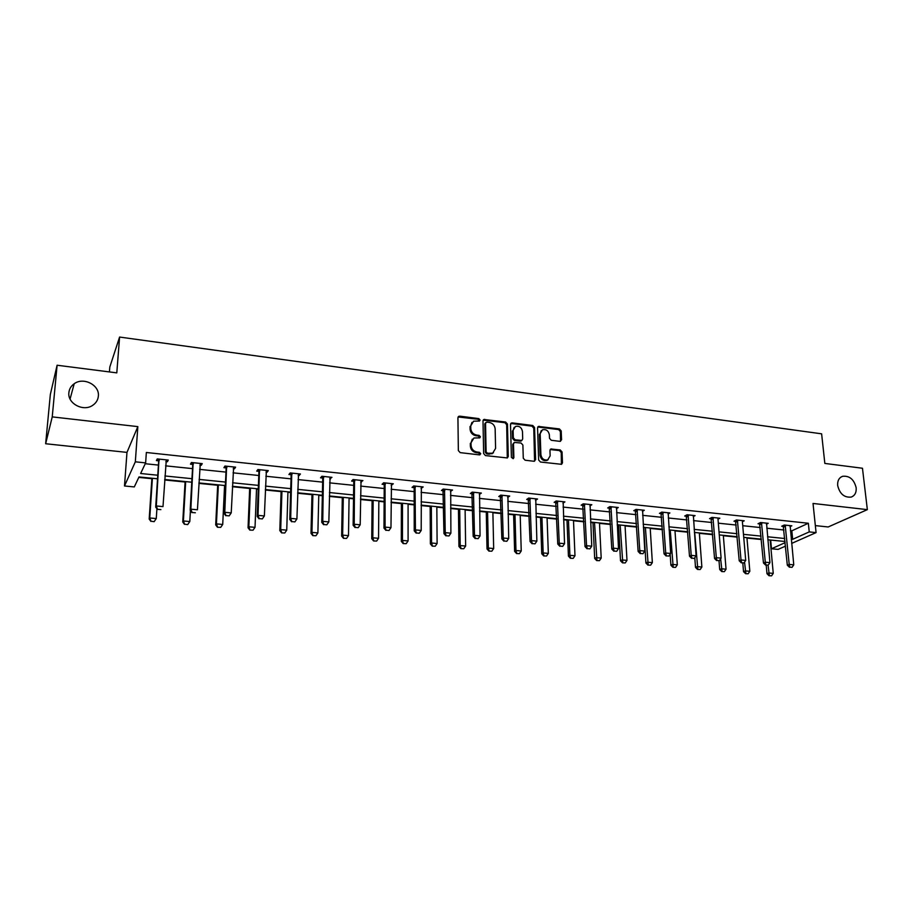 <?xml version="1.0" encoding="UTF-8"?>
<svg xmlns="http://www.w3.org/2000/svg" width="913" height="913" viewBox="0 0 913 913"><rect width="100%" height="100%" fill="white"/><g stroke="black" fill="none" stroke-linecap="round" stroke-linejoin="round"><path stroke-width="1.37" d="M837.678 485.533C839.743 493.887 844.251 497.733 851.167 497.094C854.842 495.691 856.508 492.575 856.166 487.77C854.043 479.405 849.524 475.582 842.596 476.301C839.001 477.704 837.358 480.786 837.678 485.533M68.886 392.601C67.334 403.535 83.403 412.037 92.738 405.304C96.082 403.032 97.953 399.985 98.353 396.162C99.825 385.149 83.528 376.704 74.204 383.734C71.066 385.971 69.297 388.927 68.886 392.601M480.09 420.014L478.811 418.599L459.707 416.145L457.927 417.732L458.349 450.577L460.198 452.631L479.485 454.879L480.729 453.75L479.439 452.323L476.963 452.026C473.448 451.262 471.485 449.082 471.074 445.487L471.028 442.748L473.938 438L479.77 437.841L480.409 436.813L479.131 435.387L476.654 435.079C473.162 434.303 471.199 432.123 470.8 428.562L470.754 425.846L473.573 421.201L479.473 421.03L480.09 420.014M479.302 421.087L478.092 419.261L458.098 416.956L458.805 416.282M479.907 454.857L478.709 452.951L476.232 452.654L476.963 452.026M479.599 437.898L478.401 436.037L475.935 435.729L476.654 435.079M45.65 443.741L50.341 394.45L57.097 365.234L52.235 416.887L45.65 443.741L126.975 452.392L124.499 485.978L135.329 461.818L145.635 462.891L140.625 473.505L157.766 475.228M815.343 525.603L828.171 526.972L867.35 509.637L813.027 503.451L816.074 532.61L791.662 543.406M57.097 365.234L116.796 372.869L119.592 337.057L821.62 433.823L824.838 463.427L862.465 468.243L867.35 509.637M559.92 441.356L561.563 439.804L561.198 430.902L559.429 428.927L538.43 426.439L537.563 427.889L538.659 460.015L540.462 462.024L561.575 464.318L562.476 462.823L562.043 451.935L560.262 449.961L550.847 449.002L549.957 450.474L550.151 455.884L547.72 459.878C544.022 460.517 541.751 458.817 540.895 454.777L540.165 433.641L542.493 429.761C546.191 429.064 548.485 430.753 549.375 434.793L549.5 438.297L551.281 440.283L559.92 441.356M126.975 452.392L137.84 426.622L52.235 416.887M137.84 426.622L135.329 461.818M790.418 530.67L791.822 530.807L808.359 523.263L146.342 452.494L145.635 462.891M808.359 523.263L809.238 531.902L816.074 532.61M507.445 424.043L505.642 422.034L483.879 419.478L483 420.927L483.639 453.544L485.476 455.587L507.354 457.949L508.279 456.443L507.445 424.043L506.681 424.693L504.889 422.685L483.182 420.128M512.216 422.879L532.758 425.504L534.55 427.501L535.611 459.661L533.922 461.259L525.089 460.22L523.275 458.212L522.887 445.053L521.083 443.045L514.396 442.428L513.494 443.912L513.871 457.641L513.22 458.691L511.394 457.356L510.515 424.431L512.216 422.879L511.463 423.529L531.971 426.154L532.758 425.504M119.592 337.057L109.822 366.992L109.423 371.933M138.799 477.396L151.878 478.697M164.682 479.976L185.077 482.007M198.874 483.388L217.671 485.26M224.552 485.956L225.306 486.024M232.416 486.732L249.671 488.455M256.519 489.14L258.253 489.311M265.341 490.019L281.101 491.593M287.926 492.278L290.596 492.541M297.649 493.248L311.972 494.675M318.763 495.36L322.346 495.713M329.365 496.41L342.295 497.699M349.063 498.372L353.514 498.818M360.509 499.514L372.105 500.678M378.838 501.351L384.133 501.876M391.084 502.572L401.389 503.599M408.088 504.273L414.194 504.878M421.121 505.562L430.16 506.475M436.848 507.137L443.729 507.822M450.623 508.507L458.463 509.294M465.105 509.956L472.751 510.721M479.61 511.406L486.275 512.067M492.894 512.729L501.26 513.562M508.096 514.247L513.62 514.795M520.216 515.457L529.278 516.359M536.079 517.043L540.519 517.488M547.081 518.139L556.827 519.109M563.595 519.782L566.973 520.125M573.501 520.775L583.909 521.814M590.643 522.487L592.994 522.715M599.499 523.366L610.535 524.473M617.234 525.135L618.592 525.272M625.074 525.922L636.715 527.086M650.239 528.433L662.461 529.654M674.992 530.898L687.786 532.176M699.369 533.329L712.711 534.664M723.347 535.726L737.225 537.118M746.96 538.088L761.351 539.515M770.218 540.405L771.405 540.131M157.538 478.8L139.004 476.94L134.302 486.926L124.499 485.978M785.5 546.134L778.093 549.398L771.474 548.759L785.157 542.653M770.709 540.45L771.474 548.759M785.054 541.5L767.833 539.777M761.305 539.126L743.741 537.369M737.19 536.718L719.261 534.927M712.676 534.265L694.371 532.439M687.763 531.777L669.081 529.905M662.439 529.243L643.368 527.337M636.692 526.675L617.211 524.724M610.512 524.062L590.62 522.076M583.886 521.403L563.583 519.371M556.816 518.687L536.068 516.621M529.266 515.936L508.085 513.825M501.248 513.14L479.599 510.972M472.74 510.287L450.623 508.085M443.729 507.388L421.121 505.129M414.194 504.444L391.084 502.127M384.133 501.442L360.509 499.08M353.525 498.384L329.376 495.964M322.357 495.268L297.661 492.792M290.608 492.096L265.352 489.573M258.276 488.866L232.438 486.275M225.328 485.568L198.897 482.931M191.753 482.212L164.717 479.508M791.251 539.161L792.655 539.309L809.238 531.902M164.933 475.958L191.958 478.686M199.091 479.405L225.488 482.064M232.598 482.783L258.413 485.385M265.478 486.104L290.711 488.649M297.764 489.357L322.426 491.845M329.445 492.552L353.571 494.994M360.555 495.702L384.156 498.076M391.106 498.783L414.194 501.111M421.11 501.808L443.695 504.09M450.577 504.786L472.683 507.012M479.542 507.708L501.169 509.888M507.993 510.572L529.175 512.718M535.965 513.403L556.69 515.491M563.458 516.176L583.749 518.219M590.471 518.904L610.352 520.901M617.051 521.585L636.509 523.548M643.174 524.222L662.233 526.139M668.875 526.812L687.546 528.695M694.154 529.369L712.437 531.206M719.01 531.868L736.928 533.683M743.479 534.345L761.043 536.114M767.559 536.776L784.758 538.51M791.822 530.807L792.655 539.309M145.235 463.724L158.428 465.094M165.584 465.835L192.517 468.631M199.639 469.373L225.968 472.101M233.055 472.831L258.79 475.502M265.854 476.244L291.019 478.846M298.037 479.576L322.643 482.132M329.639 482.863L353.708 485.351M360.669 486.081L384.213 488.523M391.141 489.242L414.171 491.628M421.076 492.347L443.615 494.686M450.486 495.394L472.535 497.688M479.371 498.395L500.952 500.632M507.765 501.34L528.889 503.531M535.669 504.238L556.348 506.384M563.093 507.08L583.339 509.18M590.06 509.876L609.884 511.931M616.572 512.627L635.984 514.647M642.638 515.331L661.663 517.306M668.282 517.991L686.918 519.931M693.515 520.615L711.763 522.498M718.326 523.183L736.209 525.043M742.748 525.717L760.267 527.531M766.772 528.216L783.947 529.996M783.48 526.402L781.711 526.219L784.29 525.021L791.811 525.808L790.03 526.641M759.821 523.925L758.041 523.731L760.563 522.521L768.21 523.32L766.406 524.188M735.787 521.403L733.984 521.209L736.449 519.976L744.221 520.798L742.395 521.7L745.716 560.411L741.014 559.966L737.407 520.079M711.353 518.835L709.549 518.641L711.957 517.386L719.843 518.219L718.006 519.166L721.099 558.128L716.328 557.695L712.939 517.5M686.53 516.233L684.704 516.039L687.055 514.761L695.078 515.617L693.218 516.61M661.286 513.585L659.448 513.391L661.742 512.102L669.902 512.958L668.019 514.008M635.642 510.892L633.782 510.698L636.019 509.386L644.304 510.264L642.398 511.36M609.553 508.153L607.681 507.959L609.85 506.624L618.284 507.514L616.355 508.678M583.03 505.368L581.147 505.174L583.247 503.816L591.829 504.729L589.878 505.962M556.063 502.538L554.157 502.333L556.188 500.963L564.919 501.888L562.933 503.2M528.627 499.662L526.71 499.457L528.673 498.064L537.54 499L535.543 500.381M500.723 496.729L498.783 496.524L500.666 495.108L509.694 496.067L507.662 497.459M472.329 493.75L470.378 493.545L472.181 492.107L481.368 493.077L479.302 494.481M443.433 490.715L441.458 490.509L443.182 489.048L452.528 490.041L450.44 491.456M414.023 487.633L412.037 487.428L413.68 485.944L423.187 486.949L421.064 488.375M384.088 484.495L382.091 484.278L383.643 482.772L393.32 483.799L391.163 485.237M353.616 481.288L351.596 481.083L353.057 479.553L362.918 480.592L360.726 482.041M322.586 478.035L320.543 477.819L321.912 476.266L331.955 477.328L329.73 478.789M290.985 474.714L288.93 474.498L290.197 472.923L300.423 473.995L299.122 475.57L298.163 475.468M258.79 471.336L256.724 471.119L257.888 469.51L268.308 470.617L267.11 472.215L266.003 472.101M226.002 467.901L223.913 467.684L224.963 466.041L235.588 467.159L234.493 468.791L233.249 468.654M192.586 464.397L190.475 464.169L191.422 462.503L202.241 463.644L201.259 465.299L199.867 465.162M158.542 460.814L156.408 460.597L157.241 458.908L168.266 460.061L167.399 461.75L165.846 461.59M167.399 461.75L167.513 459.981M201.259 465.299L201.351 463.553M234.493 468.791L234.573 467.057M267.11 472.215L267.167 470.492M299.122 475.57L299.167 473.87M330.563 478.869L330.597 477.179M361.422 482.11L361.445 480.432M391.745 485.294L391.757 483.628M421.521 488.421L421.521 486.766M450.782 491.491L450.771 489.847M479.53 494.504L479.508 493.043M507.788 497.471L507.765 496.352M535.566 500.381L535.543 499.673M471.964 422.377L470.754 425.846M475.935 435.729C472.432 434.953 470.48 432.785 470.081 429.224L470.035 426.508M472.329 439.153L471.028 442.748M476.232 452.654C472.717 451.889 470.754 449.71 470.355 446.126L470.309 443.387M507.286 457.972L506.681 424.693M486.766 422.126L485.545 423.221L486.115 451.832L487.405 453.259L492.643 453.213L495.588 448.42L495.154 428.916C494.732 425.39 492.792 423.233 489.345 422.445L486.766 422.126M485.682 422.628L484.803 423.883L485.545 423.221M493.454 452.78L489.254 454.195L486.663 453.887L485.374 452.46L484.803 423.883M534.573 461.202L533.763 428.14L531.971 426.154M513.757 442.953L512.729 444.54L513.106 458.258L513.871 457.641M522.476 431.507C521.597 427.387 519.257 425.698 515.457 426.439L513.117 430.32L513.323 437.806L515.137 439.815L521.814 440.431L522.704 438.959L522.476 431.507M514.145 427.375L513.117 430.32M521.665 440.557L520.239 441.173L514.361 440.443L512.558 438.434L512.364 430.97M511.463 423.529L510.709 423.609M541.226 430.628L540.165 433.641M548.165 459.673L546.921 460.483C543.224 461.122 540.953 459.422 540.097 455.393L539.378 434.28M561.415 464.363L561.233 452.551L559.452 450.566L550.174 449.561M560.525 441.31L560.388 431.529L558.619 429.555L537.768 427.033M151.9 478.229L149.184 519.029L149.755 517.979L156.271 518.561L156.91 508.769M154.229 521.506L156.271 518.561L154.137 521.677L150.965 521.209L154.137 521.677M152.403 478.286L149.755 517.979L150.965 521.209M150.873 521.391L149.184 519.029M157.55 509.317L160.893 509.625L157.55 509.317L156.294 505.973L155.689 507.092L158.657 461.647L158.052 458.988M166.303 459.855L162.993 506.601L156.294 505.973L159.01 459.091M155.689 507.092L157.447 509.5M185.099 481.55L182.748 521.996L183.399 520.969L189.801 521.54L190.418 510.584M187.781 524.45L189.801 521.54L187.667 524.621L184.574 524.176L187.667 524.621M185.681 481.608L183.399 520.969L184.574 524.176M184.472 524.336L182.748 521.996M217.693 484.803L215.696 524.918L216.427 523.902L222.715 524.461L224.575 485.499M217.442 527.246L220.706 527.349L217.442 527.246L215.696 524.918M218.355 484.871L216.427 523.902L217.568 527.075M222.715 524.461L220.706 527.349M192.072 512.478L195.359 512.775L192.072 512.478L190.863 509.169L190.178 510.264L192.711 465.219L192.095 462.583M200.301 463.439L197.436 509.774L190.863 509.169L193.134 462.686M190.178 510.264L191.958 512.649M225.945 515.571L229.163 515.868L225.945 515.571L224.781 512.307L224.005 513.368L226.127 468.723L225.5 466.098M233.648 466.954L231.217 512.901L224.781 512.307L226.629 466.223M229.163 515.868L231.217 512.901M224.005 513.368L225.808 515.754M249.683 487.999L248.051 527.782L248.85 526.79L255.024 527.337L256.542 488.683M249.82 530.088L253.038 530.191L249.82 530.088L248.051 527.782M250.436 488.078L248.85 526.79L249.957 529.928M255.024 527.337L253.038 530.191M259.178 518.607L262.339 518.904L259.178 518.607L258.048 515.377L257.204 516.427L258.927 472.147L258.288 469.556M266.391 470.412L264.371 515.959L258.048 515.377L259.497 469.681M262.339 518.904L264.371 515.959M257.204 516.427L259.03 518.789M281.113 491.148L279.812 530.59L280.69 529.608L286.739 530.156L287.937 491.822M281.603 532.884L284.776 532.987L281.603 532.884L279.812 530.59M281.946 491.228L280.69 529.608L281.752 532.724M286.739 530.156L284.776 532.987M291.783 521.597L294.888 521.871L291.783 521.597L290.699 518.39L289.775 519.429L291.121 475.525L290.471 472.945M298.528 473.801L296.908 518.961L290.699 518.39L291.761 473.082M294.888 521.871L296.908 518.961M289.775 519.429L291.635 521.768M311.984 494.23L311.002 533.352L311.949 532.393L317.895 532.918L318.774 494.903M312.817 535.623L315.955 535.726L312.817 535.623L311.002 533.352M312.885 494.321L311.949 532.393L312.976 535.463M317.895 532.918L315.955 535.726M323.795 524.519L326.843 524.804L323.795 524.519L322.746 521.346L321.753 522.373L322.723 478.834L322.072 476.278M330.072 477.122L328.84 521.916L322.746 521.346L323.43 476.426M326.843 524.804L328.84 521.916M321.753 522.373L323.624 524.69M342.307 497.254L341.645 536.068L342.649 535.121L348.492 535.634L349.074 497.939M343.482 538.328L346.563 538.419L343.482 538.328L341.645 536.068M343.288 497.357L342.649 535.121L343.653 538.168M348.492 535.634L346.563 538.419M355.225 527.394L358.216 527.668L355.225 527.394L354.21 524.256L353.137 525.26L353.753 482.087L353.091 479.553M361.046 480.398L360.19 524.804L354.21 524.256L354.518 479.702M358.216 527.668L360.19 524.804M353.137 525.26L355.043 527.554M372.105 500.233L371.739 538.738L372.812 537.803L378.553 538.305L378.838 500.906M373.6 540.975L376.647 541.067L373.6 540.975L371.739 538.738M373.155 500.335L372.812 537.803L373.782 540.816M378.553 538.305L376.647 541.067M386.073 530.213L389.018 530.487L386.073 530.213L385.092 527.109L383.962 528.091L384.236 485.271L383.586 482.829M391.472 483.605L390.969 527.646L385.092 527.109L385.058 482.92M389.018 530.487L390.969 527.646M383.962 528.091L385.891 530.373M401.389 503.166L401.309 541.352L402.45 540.428L408.088 540.93L408.088 503.828M403.192 543.577L406.194 543.669L403.192 543.577L401.309 541.352M402.507 503.268L402.45 540.428L403.375 543.418M408.088 540.93L406.194 543.669M416.374 532.987L419.261 533.249L416.374 532.987L415.426 529.905L414.228 530.875L414.171 488.409L413.543 486.07M421.35 486.755L421.201 530.442L415.426 529.905L415.061 486.093M419.261 533.249L421.201 530.442M414.228 530.875L416.18 533.146M430.16 506.042L430.377 543.92L431.564 543.018L437.11 543.509L436.836 506.704M432.271 546.134L435.239 546.225L432.271 546.134L430.377 543.92M431.347 506.156L431.564 543.018L432.465 545.985M437.11 543.509L435.239 546.225M458.452 508.861L458.931 546.453L460.186 545.563L465.63 546.042L465.105 509.534M460.848 548.645L463.781 548.736L460.848 548.645L458.931 546.453M459.707 508.986L460.186 545.563L461.054 548.496M465.63 546.042L463.781 548.736M486.264 511.645L487.006 548.941L488.318 548.062L493.671 548.542L492.883 512.307M488.934 551.11L491.833 551.201L488.934 551.11L487.006 548.941M487.576 511.771L488.318 548.062L489.163 550.973M493.671 548.542L491.833 551.201M513.608 514.373L514.612 551.384L515.971 550.516L521.232 550.984L520.205 515.035M516.553 553.54L519.417 553.632L516.553 553.54L514.612 551.384M514.989 514.51L515.971 550.516L516.781 553.404M521.232 550.984L519.417 553.632M540.507 517.066L541.751 553.792L543.155 552.936L548.336 553.392L547.07 517.717M543.714 555.926L546.533 556.017L543.714 555.926L541.751 553.792M541.934 517.203L543.155 552.936L543.943 555.789M548.336 553.392L546.533 556.017M566.962 519.702L568.434 556.154L569.895 555.309L574.985 555.766L573.49 520.353M570.408 558.277L573.204 558.357L570.408 558.277L568.434 556.154M568.445 519.851L569.895 555.309L570.659 558.14M574.985 555.766L573.204 558.357M592.971 522.304L594.683 558.471L596.189 557.649L601.199 558.094L599.476 522.955M596.68 560.582L599.43 560.673L596.68 560.582L594.683 558.471M594.511 522.464L596.931 560.445M601.199 558.094L599.43 560.673M618.58 524.861L620.509 560.765L622.061 559.943L626.98 560.377L625.051 525.511M622.506 562.853L625.234 562.944L622.506 562.853L620.509 560.765M620.167 525.021L622.769 562.728M626.98 560.377L625.234 562.944M643.768 527.383L645.913 563.013L647.5 562.203L652.35 562.636L650.204 528.022M647.922 565.09L650.615 565.17L647.922 565.09L645.913 563.013M645.4 527.543L648.196 564.964M652.35 562.636L650.615 565.17M670.165 554.18L670.907 565.227L672.539 564.428L677.309 564.85L674.969 530.499M672.927 567.293L675.586 567.372L672.927 567.293L670.907 565.227M670.233 530.031L673.201 567.156M677.309 564.85L675.586 567.372M446.137 535.703L448.968 535.965L446.137 535.703L445.224 532.656L443.958 533.614L442.965 489.242M450.714 489.847L450.885 533.181L445.224 532.656L444.528 489.197M448.968 535.965L450.885 533.181M443.958 533.614L445.921 535.863M475.376 538.385L478.15 538.636L475.376 538.385L474.486 535.36L473.162 536.296L471.884 492.347M479.553 492.883L480.055 535.874L474.486 535.36L473.482 492.244M478.15 538.636L480.055 535.874M473.162 536.296L475.148 538.533M504.09 541.01L506.829 541.261L504.09 541.01L503.234 538.019L501.865 538.944L500.29 495.394M507.902 495.873L508.712 538.522L503.234 538.019L501.933 495.245M506.829 541.261L508.712 538.522M501.865 538.944L503.862 541.158M532.313 543.589L535.007 543.828L532.313 543.589L531.492 540.622L530.065 541.535L528.216 498.384M535.76 498.818L536.867 541.124L531.492 540.622L529.894 498.19M535.007 543.828L536.867 541.124M530.065 541.535L532.085 543.737M560.057 546.122L562.705 546.362L560.057 546.122L559.258 543.189L557.775 544.091L555.663 501.328M563.15 501.705L564.542 543.68L559.258 543.189L557.375 501.089M562.705 546.362L564.542 543.68M557.775 544.091L559.806 546.271M587.321 548.622L589.924 548.85L587.321 548.622L586.557 545.712L585.016 546.59L582.642 504.204M590.072 504.535L591.75 546.191L586.557 545.712L584.4 503.942M589.924 548.85L591.75 546.191M585.016 546.59L587.07 548.77M614.129 551.064L616.686 551.304L614.129 551.064L613.388 548.188L611.801 549.055L609.176 507.035M616.549 507.331L618.5 548.656L613.388 548.188L610.968 506.738M616.686 551.304L618.5 548.656M611.801 549.055L613.867 551.212M640.481 553.483L642.992 553.712L640.481 553.483L639.773 550.619L638.141 551.475L635.277 509.819M642.581 510.082L644.795 551.087L639.773 550.619L637.091 509.5M642.992 553.712L644.795 551.087M638.141 551.475L640.218 553.62M666.399 555.846L668.875 556.074L666.399 555.846L665.714 553.016L664.036 553.86L660.932 512.558M668.19 512.775L670.656 553.472L665.714 553.016L662.792 512.204M668.875 556.074L670.656 553.472M664.036 553.86L666.125 555.994M691.894 558.185L694.325 558.402L691.894 558.185L691.221 555.378L689.509 556.211L686.177 515.24M693.378 515.434L696.083 555.823L691.221 555.378L688.071 514.875M694.325 558.402L696.083 555.823M689.509 556.211L691.609 558.322M694.793 557.706L695.501 567.395L697.178 566.619L701.869 567.03L699.335 532.93M697.543 569.45L700.168 569.529L697.543 569.45L695.501 567.395M694.679 532.473L697.817 569.324M701.869 567.03L700.168 569.529M716.967 560.468L719.353 560.696L716.967 560.468L716.328 557.695L714.559 558.516L711.01 517.876M718.154 518.048L718.006 519.143M719.353 560.696L721.099 558.128M714.559 558.516L716.671 560.605M719.022 560.822L719.706 569.541L721.43 568.776L726.04 569.187L723.324 535.326M721.761 571.584L724.351 571.664L721.761 571.584L719.706 569.541M720.631 558.813L722.046 571.458M726.04 569.187L724.351 571.664M741.63 562.728L743.981 562.944L741.63 562.728L741.014 559.966L739.21 560.776L735.456 520.478M742.543 520.615L742.395 521.711M743.981 562.944L745.716 560.411M739.21 560.776L741.333 562.865M742.805 563.001L743.536 571.652L745.293 570.887L749.835 571.298L746.925 537.689M745.59 573.684L748.158 573.752L745.59 573.684L743.536 571.652M744.54 562.123L745.887 573.558M749.835 571.298L748.158 573.752M765.904 564.953L768.21 565.158L765.904 564.953L765.299 562.214L763.462 563.013L759.502 523.023M766.543 523.149L769.933 562.636L765.299 562.214L761.476 522.613M768.21 565.158L769.933 562.636M763.462 563.013L765.596 565.079M766.212 565.136L766.988 573.729L768.78 572.976L773.254 573.375L770.173 540.017M769.054 575.749L771.599 575.818L769.054 575.749L766.988 573.729M768.073 565.215L769.362 575.624M773.254 573.375L771.599 575.818M789.779 567.133L792.062 567.338L789.779 567.133L789.209 564.417L787.326 565.204L783.171 525.534M790.156 525.637L793.762 564.839L789.209 564.417L785.18 525.112M792.062 567.338L793.762 564.839M787.326 565.204L789.471 567.258M478.092 419.261L478.811 418.599M478.709 452.951L479.439 452.323M478.401 436.037L479.131 435.387M470.081 429.224L470.8 428.562M470.355 446.126L471.074 445.487M459.011 416.83L459.707 416.145M507.525 457.059L508.279 456.443M484.016 420.026L484.746 419.352M504.889 422.685L505.642 422.034M485.374 452.46L486.115 451.832M486.663 453.887L487.405 453.259M489.254 454.195L489.996 453.567M533.763 428.14L534.55 427.501M534.813 460.266L535.611 459.661M512.729 444.54L513.494 443.912M512.558 438.434L513.323 437.806M514.361 440.443L515.137 439.815M520.239 441.173L521.003 440.534M540.097 455.393L540.895 454.777M550.801 449.516L551.6 448.899M559.452 450.566L560.262 449.961M561.233 452.551L562.043 451.935M561.655 463.416L562.476 462.823M538.442 426.976L539.229 426.337M558.619 429.555L559.429 428.927M560.388 431.529L561.198 430.902M560.742 440.42L561.563 439.804M159.204 459.81L158.6 461.019M159.261 460.437L158.657 461.647M193.328 463.393L192.643 464.591M193.396 464.021L192.711 465.219M226.823 466.92L226.059 468.095M226.892 467.547L226.127 468.723M259.691 470.378L258.847 471.542M259.771 470.994L258.927 472.147M291.955 473.779L291.042 474.92M292.034 474.383L291.121 475.525M323.624 477.111L322.643 478.229M323.704 477.716L322.723 478.834M354.723 480.386L353.673 481.482M354.815 480.98L353.753 482.087M385.263 483.593L384.145 484.677M385.354 484.198L384.236 485.271M415.267 486.755L414.08 487.816M415.358 487.348L414.171 488.409M444.734 489.859L443.49 490.909M444.825 490.441L443.581 491.491M473.687 492.906L472.386 493.933M473.779 493.488L472.478 494.515M502.139 495.896L500.781 496.912M502.241 496.478L500.883 497.494M530.099 498.84L528.684 499.845M530.202 499.411L528.787 500.415M557.592 501.739L556.12 502.721M557.695 502.298L556.222 503.28M584.605 504.581L583.099 505.551M584.719 505.14L583.202 506.11M611.174 507.377L609.622 508.336M611.288 507.936L609.724 508.883M637.308 510.127L635.699 511.063M637.422 510.675L635.813 511.622M663.009 512.832L661.354 513.757M663.112 513.38L661.469 514.304M688.288 515.491L686.587 516.404M688.402 516.039L686.702 516.952M713.156 518.105L711.41 519.006M713.27 518.652L711.535 519.543M737.624 520.684L735.844 521.574M737.738 521.22L735.958 522.11M761.704 523.217L759.89 524.096M761.819 523.754L760.004 524.621M785.397 525.705L783.548 526.573M785.522 526.242L783.662 527.098M483.205 420.083L483.879 419.478M491.89 453.841L492.643 453.213M521.038 441.059L521.814 440.431M510.755 423.529L511.383 422.993M546.921 460.483L547.72 459.878M550.265 449.447L550.847 449.002M537.837 426.93L538.43 426.439M70.073 399.015L74.204 383.734M840.85 477.157L842.596 476.301"/></g></svg>
